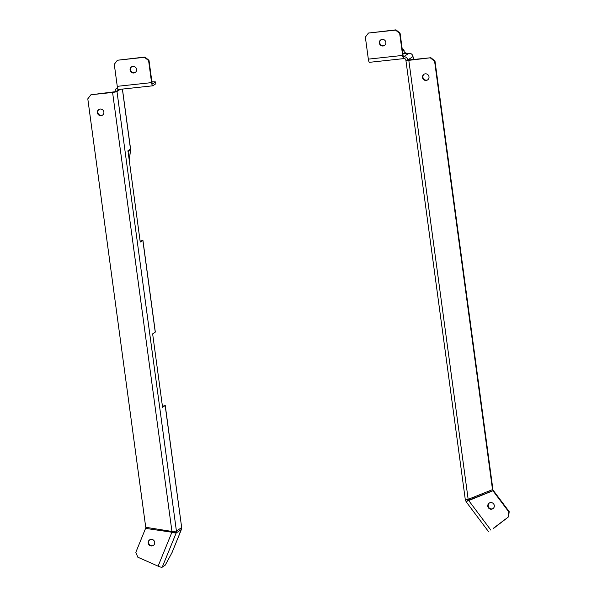 <?xml version="1.0" encoding="UTF-8"?>
<svg xmlns="http://www.w3.org/2000/svg" width="597" height="597" viewBox="0 0 597 597"><rect width="100%" height="100%" fill="white"/><g stroke="black" fill="none" stroke-linecap="round" stroke-linejoin="round"><path stroke-width="0.9" d="M384.662 45.342A3.358 3.246 56.2 0 1 380.931 39.783M385.856 42.342A3.358 3.246 56.2 0 1 384.468 45.476A3.358 3.246 56.2 0 1 379.349 43.044A3.358 3.246 56.2 0 1 380.729 39.902A3.358 3.246 56.2 0 1 385.856 42.342M493.107 508.547A3.358 3.246 56.2 0 1 489.376 502.987M494.301 505.547A3.358 3.246 56.2 0 1 492.921 508.681A3.358 3.246 56.2 0 1 487.794 506.249A3.358 3.246 56.2 0 1 489.182 503.107A3.358 3.246 56.2 0 1 494.301 505.547M427.803 79.782A3.358 3.246 56.2 0 1 424.079 74.222M428.997 76.782A3.358 3.246 56.2 0 1 427.616 79.916A3.358 3.246 56.2 0 1 422.497 77.483A3.358 3.246 56.2 0 1 423.877 74.341A3.358 3.246 56.2 0 1 428.997 76.782M402.863 53.864L408.251 53.282A8.201 0.933 -7.7 0 0 408.893 53.237C411.109 53.26 412.475 54.357 412.997 56.514A8.201 1.843 83.8 0 0 413.139 57.185L413.467 59.618M467.22 499.592A1.866 1.806 -123.8 0 0 467.585 500.48L466.145 501.57A3.731 3.612 -123.8 0 1 465.414 499.786L465.414 499.756M414.027 59.558A8.201 5.567 88.4 0 1 413.893 59.387L413.139 57.185M508.166 517.077L508.816 511.92L509.204 511.659L508.562 516.815L493.115 528.479M508.562 516.815L493.204 528.696M473.07 497.413A8.201 2.067 52.9 0 0 473.757 498.234M470.869 498.279L466.138 501.756L488.682 531.837M466.145 501.57L492.95 490.756L508.816 511.92M399.669 33.395L395.565 30.111L368.468 33.044L395.953 29.85L400.065 33.133L399.669 33.395L402.647 55.417A3.731 0.836 83.8 0 0 403.833 58.603A3.731 0.836 83.8 0 0 403.93 58.566L403.676 56.73A3.731 3.612 56.2 0 1 407.788 60.013L405.982 60.207A3.731 0.425 -7.7 0 0 405.9 60.319A3.731 0.425 -7.7 0 0 408.811 60.342L430.877 57.73L434.989 61.013L492.913 489.458L468.167 499.346L465.406 499.704M412.997 56.514L407.744 60.066L430.877 57.73M434.989 61.013L434.601 61.275L492.525 489.719M434.601 61.275L430.489 57.991M509.204 511.659L493.338 490.495L467.63 500.637M468.981 500.122L468.593 500.383L490.883 530.129M493.338 490.495L492.95 490.756M403.93 58.566A1.866 1.806 56.2 0 1 405.982 60.207M395.565 30.111L395.953 29.85M368.468 33.044L365.357 37.111L368.334 59.14L402.647 55.417M404.139 51.581A8.201 4.783 164.3 0 1 404.191 50.984L403.781 49.521L402.303 49.685M403.781 49.521A8.201 4.783 -15.7 0 0 403.833 50.879A8.201 4.783 -15.7 0 0 406.087 53.155L402.818 53.514M408.893 53.237L403.676 56.73A1.866 0.418 83.8 0 1 403.632 56.752A1.866 0.418 83.8 0 1 403.042 55.155L400.065 33.133M369.61 62.282A3.731 0.836 -96.2 0 1 369.513 62.319A3.731 0.836 -96.2 0 1 368.334 59.14M408.251 53.282L406.087 53.155M131.668 66.782A3.358 3.246 -123.8 0 0 135.4 72.341M136.594 69.342A3.358 3.246 -123.8 0 0 131.467 66.909A3.358 3.246 -123.8 0 0 130.086 70.043A3.358 3.246 -123.8 0 0 135.206 72.483A3.358 3.246 -123.8 0 0 136.594 69.342M149.802 539.77A3.358 3.246 -123.8 0 0 153.533 545.33M154.72 542.33A3.358 3.246 -123.8 0 0 149.601 539.889A3.358 3.246 -123.8 0 0 148.22 543.031A3.358 3.246 -123.8 0 0 153.339 545.464A3.358 3.246 -123.8 0 0 154.72 542.33M98.953 109.438A3.358 3.246 -123.8 0 0 102.677 114.997M103.871 111.997A3.358 3.246 -123.8 0 0 98.751 109.564A3.358 3.246 -123.8 0 0 97.371 112.706A3.358 3.246 -123.8 0 0 102.49 115.139A3.358 3.246 -123.8 0 0 103.871 111.997M127.989 151.541A3.731 3.612 56.2 0 0 127.967 150.743L140.235 242.091L142.84 240.352A3.731 0.425 172.3 0 0 142.907 240.292L140.108 241.166M130.355 148.496L130.4 149.116A3.731 3.612 -123.8 0 1 130.407 150.078L130.385 150.265M165.212 406.333L165.242 405.497L162.444 406.37M117.542 87.811A3.731 3.612 -123.8 0 0 115.176 91.707L116.982 91.513A3.731 0.425 172.3 0 1 112.587 92.431L90.916 94.774L87.796 98.841L145.728 527.285L171.943 531.434L176.413 531.091A3.731 3.612 56.2 0 1 176.182 532.979L174.488 532.233A1.866 1.806 56.2 0 0 174.608 531.285L174.608 531.27M165.294 405.714L181.406 525.584A8.201 1.843 83.8 0 0 181.585 527.621L181.346 529.509A8.201 1.127 113.9 0 0 180.69 531.27L179.749 532.979M165.242 405.497A3.731 0.425 172.3 0 1 165.175 405.557L162.571 407.303L152.645 333.88L155.25 332.133A3.731 0.425 -7.7 0 0 155.317 332.074L142.952 240.501M142.877 241.121L142.907 240.292M130.534 148.646L122.437 89.087M171.861 552.934L165.22 565.15L162.242 567.15A3.731 0.791 22.2 0 1 158.086 566.18L137.825 557.195L135.825 552.322L145.586 528.382L172.197 532.27L145.586 528.382M171.72 553.367L180.69 531.27L171.518 553.77M115.176 91.707L90.916 94.774M174.458 532.3L172.197 532.27M162.242 567.15L176.152 533.054L171.809 532.531L158.086 566.18M118.363 89.513A1.866 1.806 -123.8 0 0 116.982 91.513L120.251 89.326M144.884 57.043L117.4 60.245L144.496 57.312L148.601 60.588L148.996 60.327L144.884 57.043L144.496 57.312M152.511 83.938L155.586 81.931L155.832 83.767L152.862 85.767A3.731 0.836 -96.2 0 1 152.765 85.804A3.731 0.836 -96.2 0 1 151.578 82.617L148.601 60.588M152.608 83.931A1.866 0.418 -96.2 0 1 152.563 83.946A1.866 0.418 -96.2 0 1 151.974 82.356L148.996 60.327M151.578 82.617L117.266 86.334L114.281 64.304L117.4 60.245M117.266 86.334A3.731 0.836 83.8 0 0 118.445 89.52A3.731 0.836 83.8 0 0 118.542 89.483M155.586 81.931L151.892 81.759M468.167 499.346L408.811 60.342M127.967 150.743L130.4 149.116M130.459 148.795L122.385 89.095M176.406 531.009L116.982 91.513M176.413 531.091L181.585 527.621M181.406 525.584L165.175 405.557M155.25 332.133L142.84 240.352M174.488 532.233L176.182 532.979L181.346 529.509M171.943 531.434L112.587 92.431M128.012 151.683L130.407 150.078M129.198 160.444L130.467 150.28M405.9 60.319L465.309 499.741M369.513 62.319L403.833 58.603M117.512 87.684L116.713 88.222M152.765 85.804L118.445 89.52M129.236 160.712L130.542 150.198"/></g></svg>
